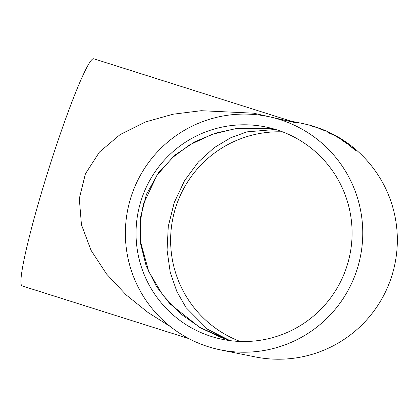 <?xml version="1.0" encoding="UTF-8"?>
<svg xmlns="http://www.w3.org/2000/svg" width="418" height="418" viewBox="0 0 418 418"><rect width="100%" height="100%" fill="white"/><g stroke="black" fill="none" stroke-linecap="round" stroke-linejoin="round"><path stroke-width="0.63" d="M311.4 125.776A119.083 118.681 -78.6 0 0 309.957 125.353L309.837 125.327A119.083 118.681 -78.6 0 1 311.279 125.75L310.694 125.63A119.083 118.681 -78.6 0 1 311.703 125.938L317.69 127.84A119.083 118.681 -78.6 0 0 313.27 126.346A119.083 118.681 -78.6 0 0 312.842 126.215L313.072 126.262A119.083 118.681 -78.6 0 0 311.635 125.823L311.384 125.839M220.443 349.871A119.083 118.681 -78.6 0 0 358.973 262.854A119.083 118.681 -78.6 0 0 279.877 119.59A119.083 118.681 -78.6 0 0 267.687 116.439A119.083 118.681 -78.6 0 0 127.746 209.617A119.083 118.681 -78.6 0 0 220.443 349.871L255.027 356.873A119.083 118.681 -78.6 0 0 393.552 269.85A119.083 118.681 -78.6 0 0 314.456 126.586A119.083 118.681 -78.6 0 0 302.266 123.435L291.194 121.199M294.904 122.369L267.687 116.439M308.641 124.998A119.083 118.681 -78.6 0 0 304.409 123.927L304.518 123.947A119.083 118.681 -78.6 0 1 308.75 125.019L308.641 124.998M319.948 128.681A119.083 118.681 -78.6 0 0 318.537 128.148L318.417 128.127A119.083 118.681 -78.6 0 1 319.822 128.655L319.237 128.535A119.083 118.681 -78.6 0 1 320.219 128.916L326.061 131.221A119.083 118.681 -78.6 0 0 321.348 129.225L321.578 129.272A119.083 118.681 -78.6 0 0 320.178 128.728L319.901 128.791M329.556 133.065L333.381 134.894L329.556 133.065M338.428 137.736A119.083 118.681 -78.6 0 0 334.646 135.557L334.755 135.578A119.083 118.681 -78.6 0 1 338.538 137.757L338.428 137.736M346.067 142.763A119.083 118.681 -78.6 0 0 344.683 141.786L341.151 139.257A119.083 118.681 -78.6 0 0 339.541 138.254L342.718 140.699A119.083 118.681 -78.6 0 1 346.888 143.625L347.839 143.818A119.083 118.681 -78.6 0 0 346.496 142.846L345.958 142.919A118.89 118.487 -78.6 0 0 345.874 142.857M351.292 146.953A119.083 118.681 -78.6 0 0 348.325 144.633L348.215 144.612A119.083 118.681 -78.6 0 1 355.321 150.428L355.431 150.449A119.083 118.681 -78.6 0 0 352.573 147.998L353.414 148.171A119.083 118.681 -78.6 0 0 352.134 147.12L351.261 146.99M282.568 131.858A108.377 108.011 -78.6 0 0 172.78 218.729A108.377 108.011 -78.6 0 0 240.146 341.454M276.659 129.799A108.377 108.011 -78.6 0 0 265.566 126.931A108.377 108.011 -78.6 0 0 138.201 211.733A108.377 108.011 -78.6 0 0 222.569 339.385A108.377 108.011 -78.6 0 0 348.643 260.184A108.377 108.011 -78.6 0 0 276.659 129.799M170.398 326.615L147.956 312.445L126.194 294.936L106.616 274.088L91.067 250.351L81.442 224.696L79.305 198.592L85.408 173.815L99.453 152.063L120.102 134.591L145.354 121.993L173.026 114.218L201.194 110.702L253.742 113.189L297.167 123.091L93.804 58.802A119.083 9.755 -72.5 0 0 93.721 58.781A119.083 9.755 -72.5 0 0 48.457 169.907A119.083 9.755 -72.5 0 0 22.023 285.896L188.847 338.627M272.902 128.687L236.306 128.566L215.792 133.06L194.971 141.65L175.299 154.853L158.553 172.655L146.462 194.292L140.276 218.3L140.37 242.816L146.196 266.026L156.51 286.565L169.802 303.703L199.888 327.54L228.766 340.017L207.49 329.212L186.015 307.564L176.908 291.649L170.231 272.311L167.064 250.136L168.282 226.326L174.233 202.552L184.578 180.618L198.336 162.038L214.173 147.685L230.741 137.752L246.933 131.874L275.551 129.455M228.766 340.017L227.209 339.526M353.017 148.087A118.89 118.487 -78.6 0 0 352.013 147.272L352.134 147.12M351.47 147.162L352.013 147.272M347.384 143.724A118.89 118.487 -78.6 0 0 346.386 143.003L346.496 142.846M345.958 142.919L346.386 143.003M340.963 139.664L342.776 140.688A119.083 118.681 -78.6 0 1 345.655 142.679L345.958 142.737A119.083 118.681 -78.6 0 0 343.377 140.95L340.957 139.664M332.075 134.277L332.697 134.622M331.96 134.361L330.408 133.243L327.858 132.354M329.593 133.269L332.033 134.361M328.005 132.182L329.682 133.096M320.81 129.314L324.237 130.447A119.083 118.681 -78.6 0 0 321.228 129.204L320.883 129.131M312.319 126.304L315.815 127.203A119.083 118.681 -78.6 0 0 312.716 126.189L312.377 126.121M272.917 128.692L234.446 128.896L211.963 134.434L189.553 144.91L172.561 157.523L156.985 175.231L143.28 204.418L140.02 223.625L140.485 241.594L148.74 271.564L162.889 295.265L180.67 313.881L201.011 328.114L220.803 337.326L227.246 339.536"/></g></svg>
